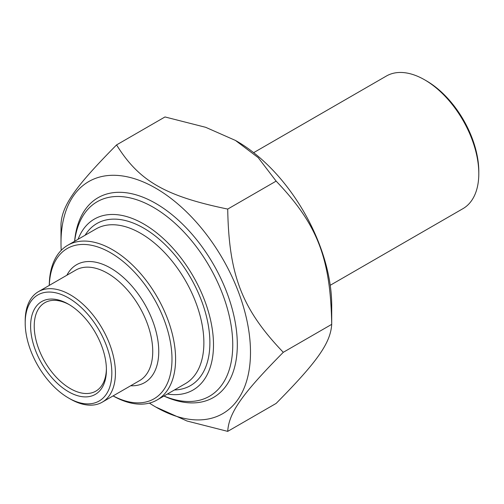 <?xml version="1.0" encoding="UTF-8"?>
<svg xmlns="http://www.w3.org/2000/svg" width="504" height="504" viewBox="0 0 504 504"><rect width="100%" height="100%" fill="white"/><g stroke="black" fill="none" stroke-linecap="round" stroke-linejoin="round"><path stroke-width="0.76" d="M149.392 403.099A133.995 77.364 -120 0 0 155.742 407.011A133.995 77.364 -120 0 0 250.494 352.309A133.995 77.364 -120 0 0 155.749 188.2A133.995 77.364 -120 0 0 60.997 242.903A133.995 77.364 -120 0 0 61.211 250.356M60.997 242.903L60.997 223.971C62.181 205.323 75.254 186.726 116.569 144.913C139.003 181.031 165.148 196.125 227.713 209.078C228.898 275.43 241.97 309.122 283.286 352.309C241.97 394.122 228.898 412.726 227.713 431.374L187.028 421.016L155.742 407.011M227.713 431.374L276.135 403.414C317.451 361.601 330.523 342.997 331.714 324.349C330.523 257.998 317.451 224.305 276.135 181.119L258.199 157.632L235.456 140.44L205.676 127.31L164.991 116.953L116.569 144.913M235.456 140.44L236.962 141.309A133.995 77.364 60 0 1 331.714 305.424L331.714 324.349L283.286 352.309M163.92 396.037A115.353 66.597 -120 0 0 237.315 344.698A115.353 66.597 -120 0 0 155.749 203.421A115.353 66.597 -120 0 0 74.592 241.309M227.713 209.078L276.135 181.119M70.321 399.023L68.513 397.984L70.321 399.023A63.806 36.842 -120 0 0 102.224 402.186A63.806 36.842 -120 0 0 112.001 351.055A63.806 36.842 -120 0 0 70.321 294.827A63.806 36.842 -120 0 0 38.417 291.665A63.806 36.842 -120 0 0 25.2 320.878L25.2 322.963A61.255 35.368 60 0 1 68.513 297.952A61.255 35.368 60 0 1 111.831 372.979A61.255 35.368 60 0 1 68.513 397.984L68.513 397.984A61.255 35.368 60 0 1 25.2 322.963M49.316 285.371A86.782 50.104 60 0 1 111.46 253.285A86.782 50.104 60 0 1 171.984 358.117A86.782 50.104 60 0 1 113.123 395.892M113.072 395.924A89.334 51.578 -120 0 0 157.097 399.974A89.334 51.578 -120 0 0 170.787 328.394A89.334 51.578 -120 0 0 112.43 249.675A89.334 51.578 -120 0 0 67.763 245.253A89.334 51.578 -120 0 0 49.266 285.403M78.076 239.299A98.69 56.977 60 0 1 193.057 276.066A98.69 56.977 60 0 1 167.404 394.027M106.401 368.789A51.049 29.471 60 0 1 95.842 391.136A51.049 29.471 60 0 1 70.321 388.609A51.049 29.471 60 0 1 36.968 343.621A51.049 29.471 60 0 1 44.799 302.721A51.049 29.471 60 0 1 69.426 304.744M68.513 391.734A53.6 30.946 -120 0 0 106.413 369.848A53.6 30.946 -120 0 0 68.513 304.208A53.6 30.946 -120 0 0 30.612 326.088A53.6 30.946 -120 0 0 68.513 391.734M163.976 396.005A112.304 64.84 -120 0 0 209.488 396.251A112.304 64.84 -120 0 0 226.706 306.262A112.304 64.84 -120 0 0 153.342 207.302A112.304 64.84 -120 0 0 97.19 201.739A112.304 64.84 -120 0 0 74.642 241.277M253.657 152.662L386.373 76.041A76.57 44.207 60 0 1 424.658 79.834L424.658 79.834A76.57 44.207 60 0 1 478.8 173.609A76.57 44.207 60 0 1 462.943 208.662L330.227 285.283M478.8 173.609L478.8 171.53A74.019 42.733 -120 0 0 426.46 80.873L424.658 79.834L426.46 80.873M38.417 291.665L75.713 270.131A63.806 36.842 60 0 1 107.617 273.294A63.806 36.842 60 0 1 149.304 329.521A63.806 36.842 60 0 1 139.52 380.652L102.224 402.186M130.687 385.755A68.065 39.293 -120 0 0 144.654 304.007A68.065 39.293 -120 0 0 66.881 275.234M67.763 245.253L96.037 228.923A89.334 51.578 60 0 1 140.704 233.352A89.334 51.578 60 0 1 199.067 312.071A89.334 51.578 60 0 1 185.371 383.651L157.097 399.974M174.434 389.97A93.587 54.035 -120 0 0 190.506 277.534A93.587 54.035 -120 0 0 85.1 235.242"/></g></svg>
